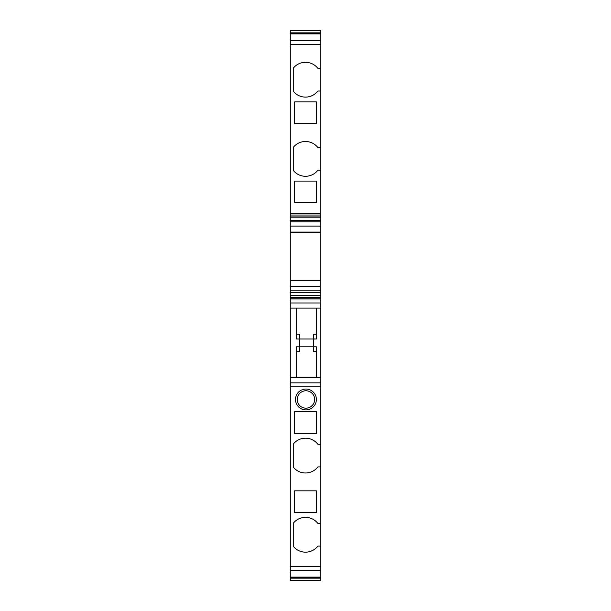 <?xml version="1.0" encoding="UTF-8"?>
<svg xmlns="http://www.w3.org/2000/svg" width="611" height="611" viewBox="0 0 611 611"><rect width="100%" height="100%" fill="white"/><g stroke="black" fill="none" stroke-linecap="round" stroke-linejoin="round"><path stroke-width="0.92" d="M290.271 30.55L290.271 580.45L320.729 580.45L320.729 30.55L290.271 30.55L320.729 30.55M320.729 40.295L290.271 40.295M320.729 170.202L317.896 170.202A15.665 15.665 0 0 1 293.754 170.988L293.754 146.793A15.665 15.665 0 0 1 317.896 147.579L320.729 147.579M320.729 91.024L317.896 91.024A15.665 15.665 0 0 1 293.754 91.81L293.754 67.607A15.665 15.665 0 0 1 317.896 68.401L320.729 68.401M316.376 202.829L316.376 181.077L294.624 181.077L294.624 202.829L316.376 202.829M316.376 123.651L316.376 101.9L294.624 101.9L294.624 123.651L316.376 123.651M290.271 308.112L320.729 308.112M316.376 377.72L316.376 346.827L299.191 346.827L299.191 338.998L313.55 338.998L313.55 351.615L316.376 351.615M316.376 334.209L313.55 334.209L313.55 338.998L316.376 338.998L316.376 308.112M290.271 377.72L320.729 377.72M320.729 546.081L317.896 546.081A15.665 15.665 0 0 1 293.754 546.868L293.754 522.672A15.665 15.665 0 0 1 317.896 523.459L320.729 523.459M320.729 466.903L317.896 466.903A15.665 15.665 0 0 1 293.754 467.69L293.754 443.494A15.665 15.665 0 0 1 317.896 444.281L320.729 444.281M316.376 490.832L294.624 490.832L294.624 512.583L316.376 512.583L316.376 490.832M316.376 411.654L294.624 411.654L294.624 433.405L316.376 433.405L316.376 411.654M320.729 570.705L290.271 570.705M305.935 408.171A8.699 8.699 0 0 0 313.474 395.118A8.699 8.699 0 0 0 298.397 395.118A8.699 8.699 0 0 0 305.935 408.171A8.699 8.699 0 0 0 314.634 399.472A8.699 8.699 0 0 0 305.935 390.773A8.699 8.699 0 0 0 297.236 399.472A8.699 8.699 0 0 0 305.935 408.171A8.699 8.699 0 0 0 314.634 399.472A8.699 8.699 0 0 0 305.935 390.773A8.699 8.699 0 0 0 297.236 399.472A8.699 8.699 0 0 0 305.935 408.171M296.366 377.72L296.366 346.827L299.191 346.827L299.191 351.615L296.366 351.615M296.366 308.112L296.366 338.998L299.191 338.998L299.191 334.209L296.366 334.209M290.271 298.978L320.729 298.978M290.271 298.863L320.729 298.863M290.271 302.98L320.729 302.98M290.271 32.841L320.729 32.841M290.271 33.223L320.729 33.223M290.271 33.895L320.729 33.895M290.271 40.418L320.729 40.418M290.271 44.702L320.729 44.702M290.271 213.819L320.729 213.819M290.271 215.026L320.729 215.026M290.271 216.92L320.729 216.92M290.271 220.243L320.729 220.243M290.271 221.839L320.729 221.839M290.271 226.078L320.729 226.078M290.271 232.081L320.729 232.081M290.271 280.602L320.729 280.602M290.271 286.605L320.729 286.605M290.271 290.844L320.729 290.844M290.271 292.44L320.729 292.44M290.271 295.762L320.729 295.762M290.271 297.649L320.729 297.649M290.271 382.845L320.729 382.845M290.271 386.855L320.729 386.855M290.271 566.298L320.729 566.298M305.935 389.031A10.44 10.44 0 0 1 314.978 404.688A10.44 10.44 0 0 1 296.893 404.688A10.44 10.44 0 0 1 305.935 389.031M290.271 570.582L320.729 570.582M290.271 577.105L320.729 577.105M290.271 577.777L320.729 577.777M290.271 578.159L320.729 578.159M290.271 217.188L320.729 217.188M290.271 232.409L320.729 232.409M290.271 280.266L320.729 280.266M290.271 295.495L320.729 295.495"/></g></svg>
